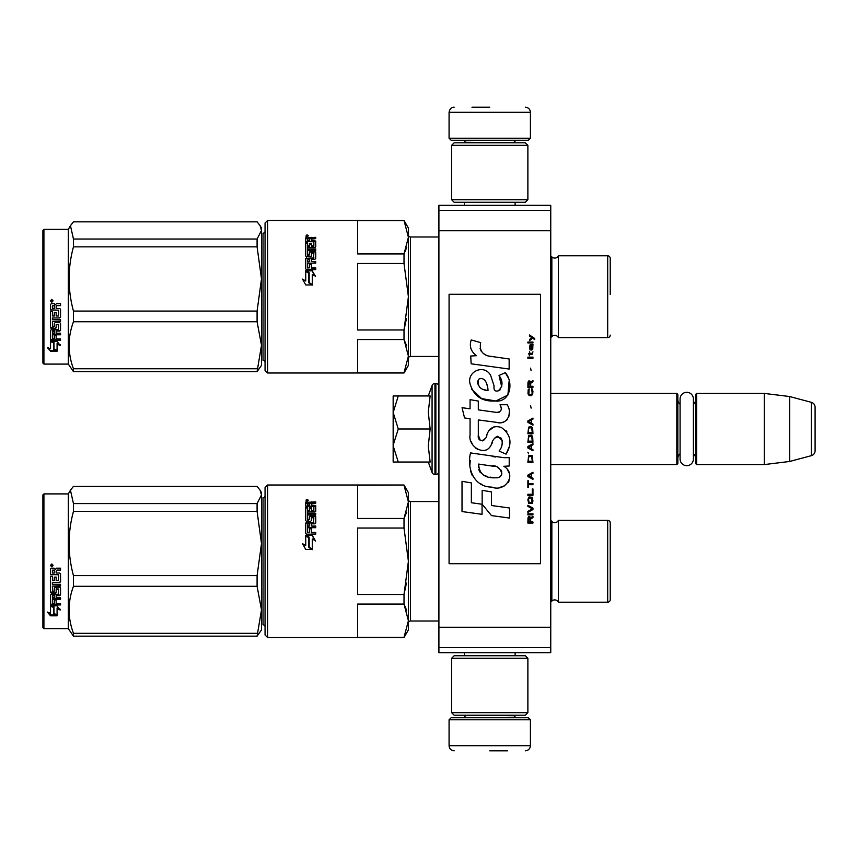 <?xml version="1.0" encoding="UTF-8"?>
<svg xmlns="http://www.w3.org/2000/svg" width="858" height="858" viewBox="0 0 858 858"><rect width="100%" height="100%" fill="white"/><g stroke="black" fill="none" stroke-linecap="round" stroke-linejoin="round"><path stroke-width="1.29" d="M438.91 288.352L438.91 306.081M438.91 552.702L438.91 570.431M438.91 210.403L438.91 205.319L550.75 205.319L550.75 652.681L438.91 652.681L438.91 210.403L550.75 210.403M438.91 230.738L550.75 230.738M438.91 627.262L550.75 627.262M438.91 647.597L550.75 647.597M438.91 624.206L438.91 621.01L410.446 621.01A2.038 2.038 43.6 0 0 408.408 623.037M550.75 393.414L676.823 393.414L677.841 394.433L677.841 463.567L676.823 464.586L550.75 464.586M680.083 453.764A6.103 6.103 32.1 0 0 677.841 458.483A6.103 6.103 32.1 0 1 680.083 453.764L680.083 459.019A6.66 6.66 0 0 0 686.743 465.68A6.66 6.66 0 0 0 693.403 459.019L693.403 398.981A6.66 6.66 0 0 0 686.743 392.321A6.66 6.66 0 0 0 680.083 398.981L680.083 404.236A6.103 6.103 147.8 0 1 677.841 399.517M695.634 399.517A6.103 6.103 -137.8 0 1 693.403 404.236A6.103 6.103 -137.8 0 0 695.634 399.517M696.653 393.414L764.264 393.414L764.264 464.586L789.682 461.465L811.336 455.662A5.084 5.084 -55.9 0 0 815.1 450.75L815.1 407.25A5.084 5.084 -124.1 0 0 811.336 402.338L811.336 455.662L789.682 461.465L764.264 464.586L696.653 464.586L695.634 463.567L695.634 394.433L696.653 393.414L696.653 464.586M764.264 393.414L789.682 396.535L811.336 402.338A5.084 5.084 -124.1 0 1 815.1 407.25L815.1 450.75A5.084 5.084 -55.9 0 1 811.336 455.662M676.823 393.414L676.823 464.586L677.841 463.567M695.634 458.483A6.103 6.103 -42.2 0 0 693.403 453.764M789.682 396.535L789.682 461.465M393.157 429L393.157 412.484L398.273 429L393.157 445.173L393.157 429M428.281 395.956L432.078 385.51A3.046 3.046 140.8 0 1 434.952 383.505L435.864 383.505A3.046 3.046 -130.2 0 1 438.91 386.55A3.046 3.046 -130.2 0 0 435.864 383.505L435.864 474.495A3.046 3.046 -49.8 0 0 438.91 471.45M434.952 383.505L434.952 474.495L435.864 474.495M432.078 385.51L432.078 472.49A3.046 3.046 39.2 0 0 434.952 474.495A3.046 3.046 39.2 0 1 432.078 472.49L428.281 462.044L432.078 472.49M393.157 462.044L398.273 462.044L393.157 462.044L393.157 445.87L398.273 462.044L430.137 462.044L428.281 446.01L430.137 429L428.281 412.13L430.137 395.956L398.273 395.956L393.157 412.484L393.157 395.956L398.273 395.956L393.157 395.956M393.157 445.87L393.157 445.173M430.137 429L398.273 429M530.416 138.213L449.077 138.213L451.115 140.251L528.389 140.251L530.416 138.213L530.416 112.291C530.115 109.202 528.421 107.507 525.332 107.207M489.746 107.207L471.954 107.207M449.077 719.787L451.115 717.749L528.389 717.749L530.416 719.787L449.077 719.787L449.077 745.709C449.377 748.798 451.072 750.493 454.161 750.793M489.746 750.793L507.539 750.793M680.083 398.981L680.083 459.019A6.66 6.66 0 0 0 686.743 465.68A6.66 6.66 0 0 0 693.403 459.019M451.619 712.666L527.874 712.666L525.332 715.207L454.161 715.207L451.619 712.666L451.619 658.268L527.874 658.268L525.332 655.726L454.161 655.726L451.619 658.268M527.874 145.334L451.619 145.334L454.161 142.793L525.332 142.793L527.874 145.334L527.874 199.732L525.332 202.273L454.161 202.273L451.619 199.732L527.874 199.732M610.231 271.289L610.231 258.344A2.542 2.542 -132.2 0 0 607.689 255.802L558.386 255.802A4.065 4.065 0 0 1 554.729 258.086A4.065 4.065 0 0 0 558.386 255.802L558.386 337.644A4.065 4.065 0 0 0 551.844 336.55L551.844 256.896L550.75 255.802M554.729 258.086A4.065 4.065 0 0 1 551.844 256.896A4.065 4.065 0 0 0 554.729 258.086M610.231 258.344L610.231 294.562M610.231 335.103A2.542 2.542 -47.8 0 1 607.689 337.644A2.542 2.542 -47.8 0 0 610.231 335.103M265.058 231.145A2.038 2.038 -136.3 0 1 263.02 233.183A2.038 2.038 -136.3 0 0 265.058 231.145M406.66 345.838L404.011 339.543L408.408 356.156L408.408 237.291L404.011 253.914L406.66 247.608M267.599 372.983L267.599 220.474L265.058 223.016L265.058 370.441L267.599 372.983L404.011 372.983L408.408 365.358L408.408 356.156L404.011 372.78L357.571 372.78L357.571 339.543L404.011 339.543L404.011 329.965L357.571 329.965L357.571 263.481L404.011 263.481L408.408 296.729L408.408 356.156L408.408 228.099L404.011 220.474L408.408 237.291L408.408 296.729L404.011 329.965L406.467 318.522M408.408 358.494A2.038 2.038 43.6 0 1 410.446 356.456A2.038 2.038 43.6 0 0 408.408 358.494M438.91 236.99L410.446 236.99A2.038 2.038 136.4 0 1 408.408 234.963A2.038 2.038 136.4 0 0 410.446 236.99L410.446 356.456L438.91 356.456M610.231 535.842L610.231 522.897A2.542 2.542 -132.2 0 0 607.689 520.356L558.386 520.356L558.386 602.198A4.065 4.065 0 0 0 551.844 601.104L551.844 521.449L550.75 520.356M558.386 520.356A4.065 4.065 0 0 1 551.844 521.449M406.66 610.392L404.011 604.086L408.408 620.709L408.408 629.901L404.011 637.526L267.599 637.526L267.599 485.017L404.011 485.017L408.408 492.642L408.408 501.844L404.011 518.457L406.66 512.162M404.011 528.035L408.408 561.271L408.408 620.709L404.011 637.333L357.571 637.333L357.571 604.086L404.011 604.086L404.011 594.519L357.571 594.519L357.571 528.035L404.011 528.035L404.011 518.457L357.571 518.457L357.571 485.22L404.011 485.017M404.011 485.22L408.408 501.844L408.408 561.271L408.408 501.844L408.408 561.271L404.011 594.519L406.467 583.065M610.231 559.116L610.231 599.656A2.542 2.542 -47.8 0 1 607.689 602.198L558.386 602.198M610.231 522.897L610.231 599.656M550.75 602.198L551.844 601.104M265.058 495.699A2.038 2.038 -136.3 0 1 263.02 497.726L263.02 624.817A2.038 2.038 -43.7 0 1 265.058 626.855M267.599 637.526L265.058 634.984L265.058 487.559L267.599 485.017M408.408 620.709L408.408 501.844M312.183 535.295L315.422 540.776L312.28 538.985L312.28 549.066L309.18 547.189L309.18 537.215L305.727 535.295L312.183 535.295L306.349 535.639M315.422 541.044L312.183 535.639M312.28 549.667L308.826 547.404L312.28 549.506L305.77 549.506L302.52 543.661L305.727 545.549L302.52 543.897M308.826 537.73L305.727 536.025M305.727 545.549L305.727 535.682L308.826 537.408L308.826 547.404M313.556 522.468L306.51 522.983L313.556 522.983L313.856 517.76L311.368 517.76L311.368 520.645L310.575 521.31L306.51 521.31L305.727 520.645L305.727 507.217L307.604 507.217L307.604 510.928L307.604 510.242L309.481 510.478L309.481 511.154L309.481 507.882L311.368 507.882L311.368 511.154L311.368 510.478L313.856 510.242L313.856 510.928L313.856 506.327L305.727 506.113L305.727 502.413L315.733 501.876L315.733 503.163L305.727 503.196M315.733 503.163L311.368 503.7L311.368 505.77L315.733 506.327M307.904 519.68L307.904 520.238L309.18 519.68L307.604 519.422L307.604 519.98L307.604 514.972L315.733 514.972L315.733 513.47L307.604 513.47L307.604 512.001L314.95 512.001L315.733 511.389L315.733 505.576L311.368 505.019M307.604 513.47L307.604 514.114L315.733 514.114M309.18 519.68L309.481 516.57L310.274 515.926L310.274 516.537L314.95 516.537L315.733 517.17M310.274 515.926L314.95 515.926L314.95 516.537M307.904 532.41L309.481 532.41L307.604 532.518L307.604 527.702L315.733 527.702L315.733 526.029L311.368 526.029L311.368 523.83L314.95 523.83L315.733 523.144L315.733 516.57L314.95 515.926M311.368 526.029L315.733 526.49M309.481 532.41L309.481 528.389L311.368 528.389L311.368 532.797L315.733 532.797M306.51 522.468L305.727 523.144L305.727 533.44L306.51 534.18L315.733 534.18L315.733 532.41L311.368 532.41M313.856 522.211L313.556 522.983M307.604 526.222L307.904 523.83L309.481 523.83L309.481 526.029L307.904 526.029M309.481 526.029L307.904 526.49M307.604 505.77L307.604 505.019L307.604 505.77L309.481 505.77L309.481 505.019L307.604 505.019L307.904 503.163L309.481 503.163L309.481 505.77M311.368 511.154L313.856 510.928M311.368 508.601L309.481 508.601M309.481 511.154L307.604 510.928M307.604 507.936L305.727 507.936M305.727 523.659L306.51 522.983M311.368 528.828L309.481 528.828M309.481 517.17L310.274 516.537M311.669 501.876L311.669 502.67M306.091 500.782L307.883 500.536L307.089 500.375L307.883 499.817L306.231 499.817L306.091 501.351M307.883 500.858L306.091 500.729M307.754 500.858L307.089 501.179M307.089 500.203L307.775 500.375M306.992 499.377L308.269 500.193L306.992 501.029L306.992 499.86M408.408 499.506A2.038 2.038 136.4 0 0 410.446 501.544L410.446 621.01M438.91 501.544L410.446 501.544M260.21 490.422L261.497 492.642L261.497 494.969L260.103 490.229L257.089 486.379L73.456 486.379L70.453 490.229L73.456 503.592L257.089 503.592L261.497 494.969M43.919 493.918L43.919 628.635L42.9 627.616L42.9 494.937L43.919 493.918L68.318 493.918L68.318 628.635L73.456 636.164L257.089 636.164L261.497 609.856L261.497 629.901L257.089 636.164M261.497 609.856L257.089 586.304L257.089 575.621L261.497 543.575L257.089 511.411L257.089 503.592M261.497 543.446L261.497 495.002M261.497 609.759L261.497 543.575M73.456 636.164L73.456 633.311C67.643 617.642 67.643 601.973 73.456 586.304L73.456 575.621L257.089 575.621M73.456 575.621C67.643 554.214 67.643 532.807 73.456 511.411L257.089 511.411M73.456 511.411L73.456 503.592M73.456 633.311L257.089 633.311M73.456 586.304L257.089 586.304M53.979 606.66L53.979 607.357L50.525 605.845L56.982 605.845L60.232 610.017L57.078 608.697L57.078 615.561L53.979 614.382L53.979 606.66L52.081 605.845M57.078 614.736L53.979 613.577M57.078 607.979L57.078 608.697L57.078 607.979L60.232 609.287M53.625 607.196L50.525 605.48M50.579 615.819L57.078 615.819L53.625 614.521L53.625 607.507L50.525 606.156L50.525 613.32L47.319 612.054L50.579 615.819L48.316 612.451M57.078 614.993L53.625 613.717M54.88 614.993L50.579 614.993M58.655 574.731L50.525 574.624L50.525 569.026L51.308 568.178L54.14 568.178L55.309 569.444L56.478 568.178L60.543 568.178L60.543 570.205L56.96 570.205L56.167 571.053L56.167 573.037L59.749 573.037L60.543 573.863L60.543 581.745L59.749 582.507L52.402 582.507L52.402 584.319L60.543 584.319L60.543 586.1L52.402 586.1L52.713 591.366L54.29 591.098L54.29 587.945L55.073 587.215L59.749 587.215L60.543 587.945L60.543 594.959L59.749 595.634L56.167 595.634L56.167 597.758L60.543 597.758L60.543 599.324L52.402 599.324L52.402 603.238L54.29 603.474L54.29 599.957L56.167 599.957L56.167 603.474L60.543 603.474L60.543 604.944L51.308 604.944L50.525 604.332L50.525 594.959L51.308 594.272L58.355 594.272L58.655 589.274L56.167 589.274L56.167 592.395L55.384 593.092L51.308 593.092L50.525 592.395L50.525 576.19L52.402 576.19L52.713 580.576L54.29 580.576L54.29 577.123L56.167 577.123L56.167 580.576L58.355 580.576L58.655 574.731L50.525 574.42M55.384 593.092L50.525 591.923M58.355 588.996L56.167 588.856M52.402 599.324L52.402 598.755L60.543 598.755M52.402 586.1L60.543 585.724M59.749 582.507L52.402 582.507M56.167 571.053L56.96 570.077L60.543 570.077M51.791 563.942L53.067 565.368L51.791 566.784L50.525 565.368L51.791 563.942M53.067 565.336L51.791 566.698L50.525 565.336M52.402 595.892L54.29 595.634L54.29 597.758L52.402 597.5L52.402 595.377L52.402 596.954M54.29 595.12L52.402 595.377M52.713 570.205L54.29 570.205L54.29 573.037L52.402 573.037L52.402 570.538M54.29 570.205L52.713 570.077M56.167 591.923L55.384 592.61M60.543 604.289L51.308 604.289L50.525 603.678M56.167 595.12L59.749 595.12L60.543 594.444M60.543 581.434L59.749 582.185M51.544 564.714L52.681 564.714L51.898 565.272L52.681 565.948L50.89 565.948L51.04 564.714M51.555 565.669L51.255 565.111L51.555 565.669M554.729 335.36A4.065 4.065 0 0 0 551.844 336.55L550.75 337.644M558.386 337.644L607.689 337.644L607.689 255.802M265.058 362.301A2.038 2.038 -43.7 0 0 263.02 360.274L263.02 233.183M404.011 263.481L404.011 253.914L357.571 253.914L357.571 220.667L404.011 220.667M408.408 356.156L408.408 296.729L408.408 356.156M312.183 270.742L315.422 276.222L312.28 274.431L312.28 284.524L309.18 282.647L309.18 272.662L305.727 270.742L312.183 270.742L306.349 271.085M315.422 276.501L312.183 271.085M312.28 285.113L308.826 282.861L312.28 284.953L305.77 284.953L302.52 279.107L305.727 281.006L302.52 279.343M308.826 273.176L305.727 271.471M305.727 281.006L305.727 271.139L308.826 272.865L308.826 282.861M313.556 257.915L306.51 258.43L313.556 258.43L313.856 253.207L311.368 253.207L311.368 256.092L310.575 256.767L306.51 256.767L305.727 256.092L305.727 242.664L307.604 242.664L307.604 246.375L307.604 245.699L309.481 245.924L309.481 246.6L309.481 243.34L311.368 243.34L311.368 246.6L311.368 245.924L313.856 245.699L313.856 246.375L313.856 241.774L305.727 241.559L305.727 237.859L315.733 237.334L315.733 238.61L305.727 238.642M315.733 238.61L311.368 239.157L311.368 241.216L315.733 241.774M307.904 255.126L307.904 255.684L309.18 255.126L307.604 254.869L307.604 255.427L307.604 250.418L315.733 250.418L315.733 248.927L307.604 248.927L307.604 247.447L314.95 247.447L315.733 246.847L315.733 241.034L311.368 240.465M307.604 248.927L307.604 249.56L315.733 249.56M309.18 255.126L309.481 252.016L310.274 251.383L310.274 251.984L314.95 251.984L315.733 252.617M310.274 251.383L314.95 251.383L314.95 251.984M307.904 267.857L309.481 267.857L307.604 267.964L307.604 263.149L315.733 263.149L315.733 261.476L311.368 261.476L311.368 259.277L314.95 259.277L315.733 258.601L315.733 252.016L314.95 251.383M311.368 261.476L315.733 261.937M309.481 267.857L309.481 263.846L311.368 263.846L311.368 268.243L315.733 268.243M306.51 257.915L305.727 258.601L305.727 268.886L306.51 269.627L315.733 269.627L315.733 267.857L311.368 267.857M313.856 257.657L313.556 258.43M307.604 261.679L307.904 259.277L309.481 259.277L309.481 261.476L307.904 261.476M309.481 261.476L307.904 261.937M307.604 241.216L307.604 240.465L307.604 241.216L309.481 241.216L309.481 240.465L307.604 240.465L307.904 238.61L309.481 238.61L309.481 241.216M311.368 246.6L313.856 246.375M311.368 244.047L309.481 244.047M309.481 246.6L307.604 246.375M307.604 243.382L305.727 243.382M305.727 259.105L306.51 258.43M311.368 264.275L309.481 264.275M309.481 252.617L310.274 251.984M311.669 237.334L311.669 238.116M306.091 236.229L307.883 235.982L307.089 235.821L307.883 235.264L306.231 235.264L306.091 236.797M307.883 236.315L306.091 236.175M307.754 236.315L307.089 236.626M307.089 235.65L307.775 235.821M306.992 234.824L308.269 235.65L306.992 236.476L306.992 235.306M260.21 225.868L261.497 228.099L261.497 230.416L260.103 225.675L257.089 221.836L73.456 221.836L70.453 225.675L73.456 239.039L257.089 239.039L261.497 230.416L261.497 278.893L257.089 246.857L257.089 239.039M43.919 229.365L43.919 364.082L42.9 363.063L42.9 230.384L43.919 229.365L68.318 229.365L68.318 364.082L73.456 371.621L257.089 371.621L261.497 345.302L261.497 365.358L257.089 371.621M261.497 345.302L257.089 321.75L257.089 311.068L261.497 278.893M261.497 345.206L261.497 279.022M73.456 371.621L73.456 368.758C67.643 353.088 67.643 337.419 73.456 321.75L73.456 311.068L257.089 311.068M73.456 311.068C67.643 289.661 67.643 268.264 73.456 246.857L257.089 246.857M73.456 246.857L73.456 239.039M73.456 368.758L257.089 368.758M73.456 321.75L257.089 321.75M53.979 342.106L53.979 342.803L50.525 341.291L56.982 341.291L60.232 345.463L57.078 344.144L57.078 351.008L53.979 349.828L53.979 342.106L52.081 341.291M57.078 350.182L53.979 349.034M57.078 343.436L57.078 344.144L57.078 343.436L60.232 344.734M53.625 342.653L50.525 340.926M50.579 351.265L57.078 351.265L53.625 349.967L53.625 342.953L50.525 341.602L50.525 348.766L47.319 347.501L50.579 351.265L48.316 347.898M57.078 350.45L53.625 349.163M54.88 350.45L50.579 350.45M58.655 310.178L50.525 310.07L50.525 304.483L51.308 303.625L54.14 303.625L55.309 304.89L56.478 303.625L60.543 303.625L60.543 305.652L56.96 305.652L56.167 306.499L56.167 308.483L59.749 308.483L60.543 309.309L60.543 317.192L59.749 317.953L52.402 317.953L52.402 319.766L60.543 319.766L60.543 321.546L52.402 321.546L52.713 326.823L54.29 326.544L54.29 323.391L55.073 322.662L59.749 322.662L60.543 323.391L60.543 330.405L59.749 331.081L56.167 331.081L56.167 333.204L60.543 333.204L60.543 334.77L52.402 334.77L52.402 338.685L54.29 338.921L54.29 335.403L56.167 335.403L56.167 338.921L60.543 338.921L60.543 340.39L51.308 340.39L50.525 339.779L50.525 330.405L51.308 329.719L58.355 329.719L58.655 324.732L56.167 324.732L56.167 327.842L55.384 328.539L51.308 328.539L50.525 327.842L50.525 311.636L52.402 311.636L52.713 316.023L54.29 316.023L54.29 312.569L56.167 312.569L56.167 316.023L58.355 316.023L58.655 310.178L50.525 309.867M55.384 328.539L50.525 327.37M58.355 324.453L56.167 324.303M52.402 334.77L52.402 334.202L60.543 334.202M52.402 321.546L60.543 321.171M59.749 317.953L52.402 317.953M56.167 306.499L56.96 305.523L60.543 305.523M51.791 299.399L53.067 300.815L51.791 302.231L50.525 300.815L51.791 299.399M53.067 300.793L51.791 302.145L50.525 300.783M52.402 331.349L54.29 331.081L54.29 333.204L52.402 332.947L52.402 330.823L52.402 332.4M54.29 330.566L52.402 330.823M52.713 305.652L54.29 305.652L54.29 308.483L52.402 308.483L52.402 305.984M54.29 305.652L52.713 305.523M56.167 327.37L55.384 328.056M60.543 339.736L51.308 339.736L50.525 339.135M56.167 330.566L59.749 330.566L60.543 329.89M60.543 316.881L59.749 317.642M51.544 300.161L52.681 300.161L51.898 300.718L52.681 301.394L50.89 301.394L51.04 300.161M51.555 301.115L51.255 300.557L51.555 301.115M534.695 339.575L534.695 338.502L529.493 334.952L529.493 336.014L531.767 337.612L529.493 339.575L529.493 340.637L532.528 338.149L534.695 339.575M532.957 523.048L532.957 521.986L530.684 521.986L530.684 518.961L532.957 517.546L532.957 516.302L530.469 517.9L529.826 516.655L528.742 516.655L527.981 517.9L527.874 523.048L532.957 523.048M527.874 514.875L532.957 514.875L532.957 513.813L527.874 513.813L527.874 514.875M527.874 512.387L532.957 509.545L532.957 508.129L527.874 505.287L527.874 506.349L532.314 508.837L527.874 511.325L527.874 512.387M527.874 499.603L528.635 503.335L532.207 503.335L532.957 501.018L532.207 497.297L529.064 496.932L527.874 499.603M527.874 494.272L527.874 495.334L532.957 495.334L532.957 488.942L532.314 488.942L532.314 494.272L527.874 494.272M532.957 473.316L532.957 472.254L527.874 475.096L527.874 476.512L532.957 479.354L532.957 478.292L531.66 477.574L531.66 474.024L532.957 473.316M532.207 455.727L528.635 455.727L527.874 462.301L532.957 462.301L532.207 455.727M528.635 453.775L527.874 452.177L528.635 453.775M527.874 447.919L532.957 450.761L532.957 449.689L531.66 448.981L531.66 445.431L532.957 444.723L532.957 443.65L527.874 446.492L527.874 447.919M532.636 436.368L531.231 435.124L528.635 435.66L527.874 442.235L532.957 442.235L532.636 436.368M532.636 427.842L531.231 426.598L528.635 427.134L527.874 433.708L532.957 433.708L532.636 427.842M531.123 408.129L530.576 405.641L531.123 408.129M527.874 358.226L532.957 358.226L532.957 357.153L527.874 357.153L527.874 358.226M532.85 346.321L532.957 344.369L530.04 344.895L529.493 347.919L530.147 350.053L530.147 345.785L530.684 345.613L531.66 350.053L532.743 349.335L532.85 346.321M528.421 480.77L527.874 480.77L527.874 487.526L528.421 487.526L528.421 484.684L532.957 484.684L532.957 483.612L528.421 483.612L528.421 480.77M532.957 418.082L527.874 420.913L527.874 422.34L532.957 425.182L532.957 424.12L531.66 423.402L531.66 419.852L532.957 419.144L532.957 418.082M532.099 354.311L532.957 351.823L532.207 353.249L529.933 353.421L529.493 351.469L529.493 353.421L528.635 353.421L529.493 355.738L529.933 354.311L532.099 354.311M532.207 388.953L531.66 388.771L532.207 393.565L531.231 394.626L528.85 394.101L529.171 388.771L528.196 389.661L527.981 393.747L529.064 395.517L531.231 395.699L532.636 394.455L532.957 391.259L532.207 388.953M532.957 386.282L530.684 386.282L530.684 383.269L532.957 381.842L532.957 380.598L530.469 382.196L529.826 380.952L528.742 380.952L527.981 382.196L527.874 387.344L532.957 387.344L532.957 386.282M531.123 370.656L530.576 368.168L531.123 370.656M532.957 342.943L532.957 342.063L527.874 342.063L527.874 342.943L532.957 342.943M491.838 356.724C482.85 355.587 479.129 350.89 480.673 342.632L471.224 339.929C469.165 346.353 470.945 351.598 476.533 355.695L470.72 356.016L471.149 363.803L509.148 369.047L509.148 358.987L488.32 355.995M505.298 372.683L499.024 375.45C503.238 381.381 502.981 386.518 498.241 390.851C494.916 391.698 493.532 390.058 494.09 385.928L490.647 375.407C483.869 363.041 465.197 372.329 470.592 385.36C474.399 396.417 482.475 401.641 494.819 401.018C510.66 402.917 513.856 382.239 505.298 372.683L508.151 377.617M478.324 435.103L478.324 419.948L496.407 422.308C507.196 425.815 512.902 412.709 507.11 404.729L500.053 404.729C502.498 409.513 501.276 412.065 496.364 412.387L478.314 409.867L478.314 401.072L470.066 399.646L470.066 408.794L462.065 407.7L464.553 417.953L470.066 418.715L470.066 435.103C467.878 446.643 485.735 457.571 491.302 444.616C493.168 437.794 496.503 435.682 501.308 438.256C503.002 442.878 502.262 447.147 499.088 451.072L506.059 454.129C512.548 443.425 510.96 434.523 501.319 427.456C494.347 425.3 489.543 427.659 486.915 434.523C486.829 441.151 477.08 443.286 478.324 435.103L480.351 440.551M503.818 457.668L470.549 452.917C466.634 468.028 473.713 487.119 491.838 487.097C505.319 492.653 517.395 474.292 503.818 466.291L509.212 465.991L509.212 457.668L503.818 457.668M482.153 490.304L482.153 504.257L491.484 515.594L509.545 518.06L509.545 508L491.495 505.512L491.495 491.913L482.153 490.304M462.022 511.561L482.057 514.307L482.057 504.247L471.364 502.734L471.364 482.915L462.022 481.306L462.022 511.561M540.583 294.283L449.077 294.283L449.077 563.717L540.583 563.717L540.583 294.283M486.078 355.158L484.191 353.979M481.134 351.094L480.083 348.434M470.656 347.78L471.128 349.077M499.024 375.45L501.737 386.894M500.182 389.8L498.144 390.883M471.707 389.242L481.585 398.595L495.881 400.986L507.882 395.077L509.148 380.941M506.059 454.129L509.416 446.45M509.791 440.583L509.352 437.29M506.885 431.789L505.898 430.544M493.854 426.898L488.985 430.673M485.188 438.288L484.041 439.982M483.537 440.422L482.453 440.883M490.444 446.385L492.674 442.17M494.626 438.341L495.195 437.591M496.117 436.808L497.361 436.325M497.758 436.272L502.155 440.529M502.23 443.125L501.801 445.645M471.364 441.934L472.318 444.069M475.825 448.198L477.874 449.42M481.199 450.396L482.754 450.536M486.507 449.903L488.728 448.487M500.053 404.729L501.179 407.754M499.495 412.097L497.543 412.451M497.801 422.458L499.42 422.533M502.091 422.415L504.086 421.846M506.338 420.549L507.636 419.262M508.869 416.409L509.287 412.451M495.527 456.971L492.224 456.52M500.729 487.076L504.096 486.143M508.279 482.625L509.116 480.802M509.77 477.091L509.727 475.461M509.427 473.627L507.314 469.38M470.27 460.317L469.905 465.015M470.634 471.31L472.361 475.804M480.126 483.537L482.078 484.566M486.776 390.39L483.708 389.532M479.719 387.312L477.799 383.794M477.745 383.429L477.799 380.909M480.802 378.399L482.636 378.71M484.609 379.912L486.014 382.089M486.701 383.858L487.333 386.121M491.838 465.894C500.311 464.21 506.778 478.335 495.366 477.809C484.577 478.238 479.011 473.659 478.678 464.071L494.423 466.409M497.854 467.664L498.734 468.168M500.943 470.023L501.694 471.632M501.844 472.951L501.748 473.745M501.705 474.646L500.107 476.716M497.232 477.799L496.567 477.842M493.725 477.649L490.015 477.112M487.398 476.533L483.333 475M480.383 472.747L478.7 469.508M478.464 467.567L478.539 465.411M530.04 521.986L528.421 521.986L529.064 517.546L529.933 518.071L530.04 521.986M528.528 499.603L529.171 498.005L531.66 498.005L531.981 502.262L529.171 502.616L528.528 499.603M531.231 474.206L531.231 477.402L528.313 475.804L531.231 474.206M528.528 458.043L529.171 456.445L531.66 456.445L532.314 461.239L528.528 461.239L528.528 458.043M531.231 445.602L531.231 448.809L528.313 447.2L531.231 445.602M528.528 437.966L529.171 436.368L531.66 436.368L532.314 441.162L528.528 441.162L528.528 437.966M528.528 429.44L529.171 427.842L531.66 427.842L532.314 432.636L528.528 432.636L528.528 429.44M531.767 345.613L532.528 347.211L532.099 349.163L531.123 347.565L531.123 345.613L531.767 345.613M531.231 420.034L531.231 423.23L528.313 421.632L531.231 420.034M530.04 386.282L528.421 386.282L529.064 381.842L529.933 382.378L530.04 386.282M488.03 390.583C480.212 389.854 477.08 386.057 478.657 379.215C485.414 376.019 487.859 385.414 488.03 390.583M513.899 142.793L465.604 142.289L463.567 140.251M449.077 138.213L449.077 112.291L530.416 112.291M465.604 715.207L513.899 715.711L515.926 717.749M530.416 719.787L530.416 745.709L449.077 745.709M607.689 520.356L607.689 602.198M464.382 205.319L464.382 202.273M515.111 205.319L515.111 202.273M513.899 142.289L515.926 140.251M449.077 112.291C449.764 108.827 451.458 107.132 454.161 107.207M464.382 652.681L464.382 655.726M515.111 652.681L515.111 655.726M465.604 715.711L463.567 717.749M530.416 745.709C530.115 748.798 528.421 750.493 525.332 750.793M527.874 712.666L527.874 658.268M451.619 145.334L451.619 199.732M70.431 225.718L68.318 229.365M68.318 493.918L70.453 490.229M43.919 628.635L68.318 628.635M267.599 220.474L404.011 220.474M43.919 364.082L68.318 364.082"/></g></svg>
